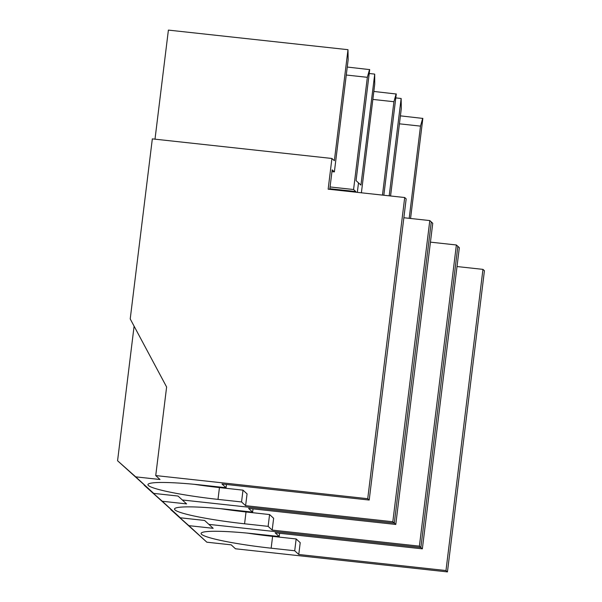 <?xml version="1.0" encoding="UTF-8"?>
<svg xmlns="http://www.w3.org/2000/svg" width="602" height="602" viewBox="0 0 602 602"><rect width="100%" height="100%" fill="white"/><g stroke="black" fill="none" stroke-linecap="round" stroke-linejoin="round"><path stroke-width="0.9" d="M155 139.175L168.394 30.1L347.986 49.688L334.358 160.704L331.92 158.469L152.329 138.881L130.22 318.925L166.619 386.996L155.737 475.572L367.724 498.697L404.702 197.524L328.15 189.178L331.92 158.469M155.737 475.572L160.019 479.508L135.698 476.852L153.713 493.392L117.571 460.756L134.095 326.171M329.776 189.352L332.169 169.862L334.381 171.894L331.95 171.63M334.381 171.894L348.159 59.696L347.986 49.688M347.256 67.048L369.696 69.614L356.06 180.638L358.499 182.873L357.332 192.362L358.499 182.873L360.937 185.107L374.715 74.227L374.737 84.099L361.388 192.798M153.713 493.392L178.034 496.048L182.316 499.976L394.302 523.093L392.82 521.738L429.798 220.573L403.859 217.743M367.724 498.697L369.199 500.051L221.987 483.993L226.051 487.725L202.498 485.152A62.774 6.178 7 0 0 147.941 484.625A62.774 6.178 7 0 0 217.999 499.389L241.552 501.955L245.608 505.688L392.82 521.738M117.571 460.756L135.698 476.852M162.277 501.255L180.291 517.795L144.141 485.159L162.277 501.255L186.597 503.912L182.316 499.976L394.302 523.093L431.28 221.927L429.798 220.573M241.552 501.955L243.005 490.148L247.061 493.873L245.608 505.688M355.714 192.181L355.79 191.556L329.851 188.727M243.005 490.148L219.452 487.582A62.774 6.178 -173 0 1 194.213 484.309M226.45 484.482L226.051 487.725M404.702 197.524L406.177 198.878L369.199 500.051M330.069 186.959L353.577 189.517L367.348 77.319L346.278 75.024M355.79 191.556L353.577 189.517M369.545 69.478L367.348 77.319M369.214 73.504L374.564 74.091M373.834 91.451L396.274 94.017L383.843 195.251M395.777 524.455L394.302 523.093L431.28 221.927L432.755 223.282L395.777 524.455L248.566 508.397L252.622 512.129L229.069 509.555A62.774 6.178 7 0 0 174.512 509.021A62.774 6.178 7 0 0 244.578 523.793L268.131 526.359L272.187 530.091L419.398 546.142L456.376 244.976L430.438 242.147M180.291 517.795L204.612 520.452L208.894 524.38L420.873 547.496L419.398 546.142M188.855 525.659L206.862 542.199L170.72 509.563L188.855 525.659L213.176 528.308L208.894 524.38L420.873 547.496L457.859 246.331L456.376 244.976M268.131 526.359L269.576 514.552L273.639 518.277L272.187 530.091M269.576 514.552L246.022 511.978A62.774 6.178 -173 0 1 220.791 508.713M253.021 508.886L252.622 512.129M372.849 99.42L393.926 101.723L382.466 195.101M396.124 93.882L393.926 101.723M390.57 195.981L401.308 108.503L401.143 98.487L389.193 195.831M395.792 97.908L401.143 98.487M400.405 115.855L422.845 118.421L410.564 218.473M422.356 548.851L420.873 547.496L457.859 246.331L459.334 247.685L422.356 548.851L275.144 532.8L279.2 536.525L255.647 533.959A62.774 6.178 7 0 0 201.091 533.425A62.774 6.178 7 0 0 271.148 548.196L294.709 550.762L298.765 554.487L445.977 570.545L482.954 269.372L457.016 266.543M206.862 542.199L231.191 544.848L235.472 548.783L447.452 571.9L445.977 570.545M447.452 571.9L484.429 270.727L482.954 269.372M294.709 550.762L296.154 538.948L300.217 542.68L298.765 554.487M296.154 538.948L272.601 536.382A62.774 6.178 -173 0 1 247.369 533.116M279.599 533.289L279.2 536.525M399.427 123.824L420.505 126.127L409.187 218.323M422.702 118.285L420.505 126.127M217.999 499.389L219.452 487.582M244.578 523.793L246.022 511.978M271.148 548.196L272.601 536.382"/></g></svg>
